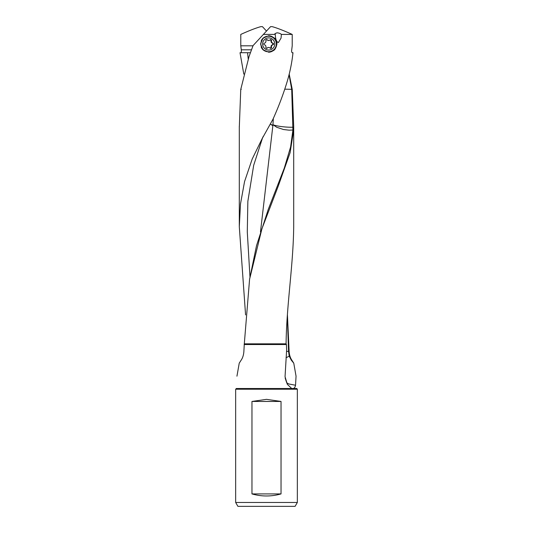 <?xml version="1.0" encoding="UTF-8"?>
<svg xmlns="http://www.w3.org/2000/svg" width="533" height="533" viewBox="0 0 533 533"><rect width="100%" height="100%" fill="white"/><g stroke="black" fill="none" stroke-linecap="round" stroke-linejoin="round"><path stroke-width="0.8" d="M289.053 74.7L291.704 89.304L292.244 89.431L293.696 126.268L293.656 130.205L292.91 130.032L290.592 147.015L284.329 168.015L268.266 209.369L256.52 245.653L249.591 279.192M289.199 74.1L292.244 89.431M251.349 49.809L241.276 49.809C241.529 51.388 241.329 52.394 240.683 52.814M241.276 49.809L240.783 45.805L240.783 34.418C249.211 30.608 255.88 28.016 260.797 26.65L262.443 26.65L266.507 31.054M262.489 138.034L272.983 119.219C278.712 106.493 283.496 93.761 287.34 81.029L287.367 80.936C290.119 71.529 291.991 62.128 292.983 52.72L292.317 52.814C291.671 52.407 291.478 51.408 291.724 49.809L292.217 45.805L292.217 34.418C283.789 30.608 277.12 28.016 272.203 26.65L270.557 26.65L253.075 45.591L249.051 56.491L240.756 89.431L241.296 89.311M244.127 344.531L286.428 344.531L286.081 343.838L244.301 343.838L243.874 351.487C243.621 355.038 242.688 357.963 241.083 360.261L239.23 363.186L236.945 376.178M286.428 344.531L286.621 350.154L285.048 376.664L287.294 384.28L291.478 388.297L292.271 388.524L236.192 388.524A0.78 0.78 0 0 1 235.659 389.21L297.341 389.21L297.341 502.466L235.659 502.466L235.659 389.21M286.048 357.736L289.226 356.177L288.546 351.474L287.334 316.355M287.427 314.916L289.126 351.487C289.379 355.038 290.312 357.963 291.917 360.261L293.77 363.186L291.364 360.261L289.226 356.177M293.77 363.186L296.055 376.185L295.535 385.246L288.719 383.947L286.714 382.794L285.148 377.99M286.534 351.394L288.546 351.394M295.535 385.246C295.149 387.178 294.376 388.271 293.21 388.524L292.271 388.524M281.038 493.918L251.962 493.918L251.962 401.449L266.5 399.35L281.038 401.449L281.038 493.918C271.344 496.663 261.656 496.663 251.962 493.918M281.038 401.449L251.962 401.449M266.5 506.35L252.902 506.35L266.5 506.35M237.905 506.35L295.095 506.35L237.905 506.35L235.659 502.466M295.095 506.35L297.341 502.466L295.095 506.35M270.411 124.156L272.896 125.342L272.863 125.728L270.224 124.016M272.863 125.728L260.47 231.968M249.964 276.787L247.285 231.862L247.858 201.281L253.681 165.31L262.496 138.007M263.202 136.481L252.216 158.994L244.56 181.553L240.463 204.139L239.304 226.758L245.573 314.923M249.044 56.491L253.075 45.591M292.111 52.72L292.51 52.72M260.537 43.979L262.989 38.149L268.872 35.724L274.628 38.143L276.98 43.979L274.642 49.809L268.872 52.234L263.002 49.816L260.537 43.979M268.619 52.227A8.255 8.222 90 0 0 272.849 50.875C274.881 50.015 276.234 47.717 276.907 43.979C277.04 39.136 272.689 36.59 274.648 38.702A8.255 8.222 90 0 0 268.632 35.724M274.169 37.976L274.722 39.215M272.849 50.875L272.463 50.715M240.756 89.431L239.304 127.374M263.389 34.418L275.275 34.418C275.454 39.242 276.5 41.947 278.419 42.527L281.058 38.09L281.377 34.418L292.217 34.418M281.377 34.418C280.378 33.486 278.899 32.953 276.927 32.826L274.928 33.672L275.275 34.418M240.783 45.805L252.875 45.805M284.795 89.178L291.704 89.311L292.91 130.032L289.133 130.179L283.516 129.526L276.794 127.3L273.029 124.749A12.625 1.879 -174.6 0 0 276.68 125.781A12.625 1.879 -174.6 0 0 292.983 127.2M243.801 74.1L240.017 52.72L250.323 52.72M247.552 52.72L248.225 58.943M286.081 343.838C286.547 304.789 293.263 265.76 293.696 226.758L293.696 126.268M244.301 343.838L249.577 279.272L261.903 228.824L278.319 185.917L290.099 152.711L293.656 130.205M292.977 127.28L293.683 127.374M272.896 125.342L273.029 124.749M273.336 118.426L272.949 124.675M272.956 44.772A2.032 2.025 90 0 0 271.51 47.29A0.819 0.819 -90 0 1 270.138 48.083A2.032 2.025 90 0 0 267.246 48.083A0.819 0.819 -90 0 1 265.874 47.29A2.032 2.025 90 0 0 264.428 44.772A0.819 0.819 -90 0 1 264.428 43.186A2.032 2.025 90 0 0 265.874 40.668A0.819 0.819 -90 0 1 267.246 39.875A2.032 2.025 90 0 0 270.138 39.875A0.819 0.819 -90 0 1 271.51 40.668A2.032 2.025 90 0 0 272.956 43.186A0.819 0.819 -90 0 1 272.956 44.772L272.536 44.772C271.317 45.178 270.831 46.018 271.09 47.29L270.318 48.33M270.318 39.629L271.09 40.668C270.817 41.914 271.304 42.753 272.536 43.186L273.163 43.979L272.536 44.772M268.692 40.481L267.246 39.875M266.253 39.629L266.826 39.875M266.253 48.33L268.266 47.45M268.692 37.89A6.09 6.063 90 0 0 262.629 43.979A6.09 6.063 90 0 0 268.692 50.069A6.09 6.063 90 0 0 274.755 43.979A6.09 6.063 90 0 0 268.692 37.89M268.605 36.211A7.768 7.742 90 0 0 260.864 43.979A7.768 7.742 90 0 0 268.605 51.748A7.768 7.742 90 0 0 276.347 43.979A7.768 7.742 90 0 0 268.605 36.211L268.252 36.211A7.768 7.742 -90 0 0 261.29 40.581M268.605 51.748L268.252 51.748A7.768 7.742 -90 0 1 261.257 47.31M291.364 360.261L291.917 360.261M288.546 351.474L289.126 351.487M296.808 388.524L293.21 388.524L296.808 388.524L297.341 389.21M271.09 47.29L271.51 47.29M272.536 43.186L272.956 43.186M271.09 40.668L271.51 40.668M266.826 48.083L267.246 48.083M239.304 126.268L239.304 226.758M284.309 168.008L283.27 170.933M268.272 47.47L268.692 47.47"/></g></svg>
